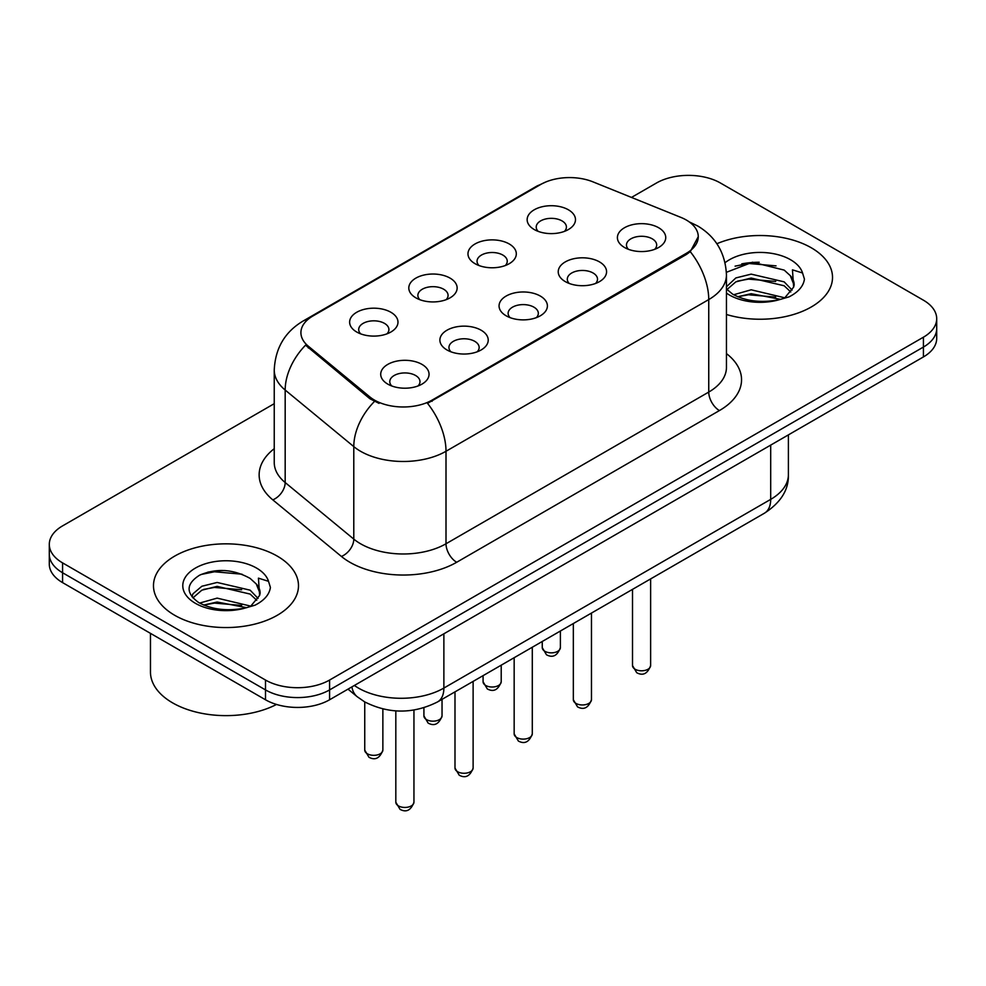 <?xml version="1.0" encoding="UTF-8"?>
<svg xmlns="http://www.w3.org/2000/svg" width="986" height="986" viewBox="0 0 986 986"><rect width="100%" height="100%" fill="white"/><g stroke="black" fill="none" stroke-linecap="round" stroke-linejoin="round"><path stroke-width="1.48" d="M475.055 263.693L475.055 263.693A24.169 13.952 180 0 1 475.055 243.961A24.169 13.952 180 0 1 509.232 243.961A24.169 13.952 180 0 1 509.232 263.693A24.169 13.952 180 0 1 475.055 263.693M505.276 265.542A15.11 8.726 0 0 0 507.248 261.216A15.11 8.726 0 0 0 502.823 255.054A15.11 8.726 0 0 0 486.369 253.168A15.11 8.726 0 0 0 477.039 261.216A15.11 8.726 0 0 0 479.023 265.542M415.882 297.846L415.882 297.846A24.169 13.952 180 0 1 415.882 278.114A24.169 13.952 180 0 1 450.06 278.114A24.169 13.952 180 0 1 450.06 297.846A24.169 13.952 180 0 1 415.882 297.846M446.103 299.695A15.11 8.726 0 0 0 448.075 295.381A15.11 8.726 0 0 0 443.651 289.218A15.11 8.726 0 0 0 427.197 287.333A15.11 8.726 0 0 0 417.867 295.381A15.11 8.726 0 0 0 419.851 299.695M356.71 332.011L356.71 332.011A24.169 13.952 180 0 1 356.71 312.279A24.169 13.952 180 0 1 390.9 312.279A24.169 13.952 180 0 1 390.9 332.011A24.169 13.952 180 0 1 356.71 332.011M386.931 333.86A15.11 8.726 0 0 0 388.915 329.546A15.11 8.726 0 0 0 384.491 323.383A15.11 8.726 0 0 0 368.024 321.485A15.11 8.726 0 0 0 358.694 329.546A15.11 8.726 0 0 0 360.679 333.86M534.227 229.528L534.227 229.528A24.169 13.952 180 0 1 534.227 209.796A24.169 13.952 180 0 1 568.404 209.796A24.169 13.952 180 0 1 568.404 229.528A24.169 13.952 180 0 1 534.227 229.528M564.436 231.377A15.11 8.726 0 0 0 566.42 227.063A15.11 8.726 0 0 0 561.995 220.889A15.11 8.726 0 0 0 545.541 219.003A15.11 8.726 0 0 0 536.211 227.063A15.11 8.726 0 0 0 538.196 231.377M565.311 281.626L565.311 281.626A24.169 13.952 180 0 1 565.311 261.894A24.169 13.952 180 0 1 599.488 261.894A24.169 13.952 180 0 1 599.488 281.626A24.169 13.952 180 0 1 565.311 281.626M595.519 283.487A15.11 8.726 0 0 0 597.504 279.161A15.11 8.726 0 0 0 593.079 272.999A15.11 8.726 0 0 0 576.613 271.113A15.11 8.726 0 0 0 567.295 279.161A15.11 8.726 0 0 0 569.267 283.487M506.138 315.791L506.138 315.791A24.169 13.952 180 0 1 506.138 296.059A24.169 13.952 180 0 1 540.316 296.059A24.169 13.952 180 0 1 540.316 315.791A24.169 13.952 180 0 1 506.138 315.791M536.347 317.64A15.11 8.726 0 0 0 538.331 313.326A15.11 8.726 0 0 0 533.907 307.164A15.11 8.726 0 0 0 517.44 305.266A15.11 8.726 0 0 0 508.123 313.326A15.11 8.726 0 0 0 510.107 317.64M446.966 349.956L446.966 349.956A24.169 13.952 180 0 1 446.966 330.224A24.169 13.952 180 0 1 481.143 330.224A24.169 13.952 180 0 1 481.143 349.956A24.169 13.952 180 0 1 446.966 349.956M477.175 351.805A15.11 8.726 0 0 0 479.159 347.491A15.11 8.726 0 0 0 474.734 341.329A15.11 8.726 0 0 0 458.28 339.43A15.11 8.726 0 0 0 448.95 347.491A15.11 8.726 0 0 0 450.935 351.805M387.794 384.121L387.794 384.121A24.169 13.952 180 0 1 387.794 364.389A24.169 13.952 180 0 1 421.971 364.389A24.169 13.952 180 0 1 421.971 384.121A24.169 13.952 180 0 1 387.794 384.121M418.015 385.97A15.11 8.726 0 0 0 419.987 381.656A15.11 8.726 0 0 0 415.562 375.481A15.11 8.726 0 0 0 399.108 373.595A15.11 8.726 0 0 0 389.778 381.656A15.11 8.726 0 0 0 391.762 385.97M624.483 247.474L624.483 247.474A24.169 13.952 180 0 1 624.483 227.741A24.169 13.952 180 0 1 658.66 227.741A24.169 13.952 180 0 1 658.66 247.474A24.169 13.952 180 0 1 624.483 247.474M654.692 249.322A15.11 8.726 0 0 0 656.676 245.009A15.11 8.726 0 0 0 652.251 238.834A15.11 8.726 0 0 0 635.785 236.948A15.11 8.726 0 0 0 626.467 245.009A15.11 8.726 0 0 0 628.439 249.322M680.87 217.388A40.783 23.541 180 0 1 686.318 220.026A40.783 23.541 180 0 1 698.261 236.677A40.783 23.541 180 0 1 686.318 253.328L432.115 400.094A40.783 23.541 180 0 1 369.873 396.939L308.298 346.172A40.783 23.541 180 0 1 300.915 332.664A40.783 23.541 180 0 1 312.87 316.013L540.698 184.481A40.783 23.541 180 0 1 592.931 181.843L680.87 217.388M811.281 247.782A72.508 41.856 0 0 0 716.871 243.739A72.508 41.856 0 0 1 811.281 247.782A72.508 41.856 0 0 1 832.517 277.374A72.508 41.856 0 0 0 811.281 247.782M277.251 556.104A72.508 41.856 0 0 0 198.235 547.02A72.508 41.856 0 0 0 153.483 585.696A72.508 41.856 0 0 0 174.719 615.301A72.508 41.856 0 0 0 253.735 624.372A72.508 41.856 0 0 0 298.487 585.696A72.508 41.856 0 0 0 277.251 556.104A72.508 41.856 0 0 0 198.235 547.02A72.508 41.856 0 0 0 153.483 585.696A72.508 41.856 0 0 0 174.719 615.301A72.508 41.856 0 0 0 253.735 624.372A72.508 41.856 0 0 0 298.487 585.696A72.508 41.856 0 0 0 277.251 556.104M698.261 236.677L690.274 251.676L686.318 254.536L427.53 403.36A52.862 30.517 60 0 1 446.005 451.268A60.417 34.88 180 0 1 360.556 451.268A60.417 34.88 180 0 1 353.789 446.609L285.176 390.037A60.417 34.88 180 0 1 274.244 370.021L274.244 462.52A60.417 34.88 0 0 0 285.176 482.536L353.789 539.108A60.417 34.88 0 0 0 360.556 543.767A60.417 34.88 0 0 0 446.005 543.767L708.749 392.071A60.417 34.88 0 0 0 726.448 367.408L726.448 274.909A60.417 34.88 180 0 1 708.749 299.571A52.862 30.517 -120 0 0 690.274 251.676M274.244 403.681L62.574 525.883A45.319 26.166 0 0 0 49.3 544.383L49.3 564.115A45.319 26.166 0 0 0 62.574 582.615L265.505 699.777L265.505 689.917A45.319 26.166 0 0 0 329.583 689.917L923.426 347.06A45.319 26.166 0 0 0 936.7 328.56A45.319 26.166 0 0 1 923.426 347.06L329.583 689.917A45.319 26.166 0 0 1 265.505 689.917L62.574 572.755L265.505 689.917L265.505 680.044A45.319 26.166 0 0 0 329.583 680.044L923.426 337.187A45.319 26.166 0 0 0 936.7 318.7A45.319 26.166 0 0 0 923.426 300.2L720.495 183.039A45.319 26.166 0 0 0 656.417 183.039L631.484 197.422M49.3 554.255A45.319 26.166 0 0 0 62.574 572.755A45.319 26.166 0 0 1 49.3 554.255M379.031 403.36L369.873 398.726L305.549 345.174A52.862 35.36 129.5 0 0 285.176 390.037L285.176 482.536A15.11 10.106 -50.5 0 1 272.802 499.865A75.528 43.606 180 0 1 274.244 448.692M726.448 314.485A72.508 41.856 0 0 0 832.517 277.374A72.508 41.856 0 0 1 726.448 314.485M49.3 544.383A45.319 26.166 0 0 0 62.574 562.883L265.505 680.044M225.165 570.549A60.417 34.88 0 0 0 207.75 572.176M759.195 262.239A60.417 34.88 0 0 0 741.78 263.854M265.505 699.777A45.319 26.166 0 0 0 329.583 699.777L923.426 356.932A45.319 26.166 0 0 0 936.7 338.432L936.7 318.7M726.448 288.972L732.647 294.161C745.86 301.322 761.488 303.158 779.495 299.645L789.096 296.848C798.315 292.115 803.43 286.211 804.44 279.124L802.555 272.999L792.461 269.831L793.644 287.123L794.161 284.781A34.14 19.708 0 0 0 790.304 275.673L784.19 270.102L752.491 262.214L726.386 272.309M793.644 287.123L785.312 297.18M733.658 294.752L751.172 289.798L784.523 297.747M775.699 297.106L748.485 294.777L737.676 296.737L751.172 293.717L780.727 299.374M726.448 286.778L735.864 277.929L751.172 274.133L784.153 281.848L792.091 290.106M726.941 289.551L735.864 281.848L751.172 278.052L784.153 285.767L790.772 291.967M790.304 275.673L794.137 285.25M735.112 266.158L748.485 263.447L776.044 265.875M737.639 281.084L748.485 279.112L775.699 281.441M150.464 633.357L150.464 672.033A75.528 43.606 0 0 0 172.587 702.858A75.528 43.606 0 0 0 276.499 704.448M259.626 595.445L260.131 593.104A34.14 19.708 0 0 0 256.274 583.995L250.161 578.425C233.251 569.07 216.39 567.998 199.566 575.208C185.947 583.946 185.627 593.03 198.617 602.483C211.83 609.644 227.458 611.468 245.477 607.968L255.066 605.17C264.285 600.437 269.4 594.533 270.411 587.446L268.525 581.321L258.431 578.153L259.614 595.445L251.282 605.503M199.628 603.075L217.142 598.12L250.493 606.07M241.669 605.429L214.455 603.099L203.646 605.047L217.142 602.027L246.697 607.696M191.974 596.74L192.997 593.782L201.847 586.251L217.142 582.455L250.136 590.17L258.061 598.428M192.911 597.861L201.847 590.17L217.142 586.374L250.136 594.077L256.742 600.289M256.274 583.995L260.107 593.572M201.082 574.481L214.455 571.769L242.014 574.197M203.609 589.406L214.455 587.434L241.669 589.764M432.115 400.094L432.115 401.302M369.873 396.939L369.873 398.726M308.298 346.172L308.298 347.959M686.318 253.328L686.318 254.536M456.691 562.266A15.11 8.726 60 0 1 446.005 543.767L446.005 451.268L708.749 299.571L708.749 392.071A15.11 8.726 60 0 0 719.423 410.57L456.691 562.266A75.528 43.606 180 0 1 349.882 562.266A75.528 43.606 180 0 1 341.415 556.449L272.802 499.865M726.448 274.909C725.425 253.18 715.873 236.899 697.805 226.04L690.175 222.331A52.862 24.761 112 0 0 689.46 222.06M308.371 319.094A52.862 30.517 -120 0 0 302.887 321.165C284.818 332.011 275.267 348.305 274.244 370.021M302.887 321.165L536.248 186.428A52.862 30.517 60 0 1 540.254 184.727M374.384 401.536A52.862 35.36 129.5 0 0 353.789 446.609L353.789 539.108A15.11 10.106 -50.5 0 1 341.415 556.449M726.448 353.58A75.528 43.606 180 0 1 719.423 410.57M329.583 680.044L329.583 699.777M923.426 337.187L923.426 356.932M62.574 562.883L62.574 582.615M354.368 685.467A60.417 34.88 0 0 0 358.423 688.068A60.417 34.88 0 0 0 443.873 688.068L770.695 499.372A60.417 34.88 0 0 0 788.393 474.71C788.837 489.697 780.85 502.527 764.433 513.201L437.611 701.896A30.209 17.44 60 0 0 443.873 688.068L443.873 633.801M770.695 445.105L770.695 499.372A30.209 17.44 60 0 1 764.433 513.201M351.916 686.885A30.209 20.201 129.5 0 0 357.178 696.708L348.009 689.14M650.624 665.562C647.642 673.709 643.008 676.1 636.722 672.711L632.507 665.562A9.059 5.238 0 0 0 635.157 669.26A9.059 5.238 0 0 0 645.041 670.394A9.059 5.238 0 0 0 650.624 665.562L650.624 578.905M544.913 651.315A9.059 5.238 0 0 0 554.785 652.449A9.059 5.238 0 0 0 560.381 647.617C557.398 655.764 552.764 658.155 546.466 654.766L542.251 647.617A9.059 5.238 0 0 0 544.913 651.315M591.464 699.715C588.469 707.874 583.835 710.253 577.549 706.876L573.334 699.715A9.059 5.238 0 0 0 575.984 703.425A9.059 5.238 0 0 0 585.869 704.559A9.059 5.238 0 0 0 591.464 699.715L591.464 613.07M532.292 733.88C529.309 742.027 524.663 744.418 518.377 741.041L514.162 733.88A9.059 5.238 0 0 0 516.812 737.577A9.059 5.238 0 0 0 526.697 738.711A9.059 5.238 0 0 0 532.292 733.88L532.292 647.235M473.12 768.045C470.137 776.192 465.503 778.583 459.217 775.206L454.99 768.045A9.059 5.238 0 0 0 457.652 771.742A9.059 5.238 0 0 0 467.524 772.876A9.059 5.238 0 0 0 473.12 768.045L473.12 681.388M413.947 802.21C410.965 810.356 406.331 812.735 400.045 809.358L395.817 802.21A9.059 5.238 0 0 0 398.48 805.907A9.059 5.238 0 0 0 408.352 807.041A9.059 5.238 0 0 0 413.947 802.21L413.947 710.043M485.741 685.48A9.059 5.238 0 0 0 495.613 686.613A9.059 5.238 0 0 0 501.208 681.77C498.226 689.929 493.592 692.308 487.306 688.931L483.078 681.77A9.059 5.238 0 0 0 485.741 685.48M426.568 719.632A9.059 5.238 0 0 0 436.441 720.766A9.059 5.238 0 0 0 442.036 715.935C439.053 724.094 434.419 726.472 428.134 723.095L423.918 715.935A9.059 5.238 0 0 0 426.568 719.632M367.396 753.797A9.059 5.238 0 0 0 377.268 754.931A9.059 5.238 0 0 0 382.864 750.1C379.881 758.246 375.247 760.637 368.961 757.26L364.746 750.1A9.059 5.238 0 0 0 367.396 753.797M802.555 272.999A43.211 24.946 0 0 0 790.562 259.737A43.211 24.946 0 0 0 725.08 262.695M726.448 293.089A43.211 24.946 0 0 0 729.467 295.024A43.211 24.946 0 0 0 779.495 299.645M268.525 581.321A43.211 24.946 0 0 0 256.533 568.059A43.211 24.946 0 0 0 195.438 568.059A43.211 24.946 0 0 0 195.438 603.333A43.211 24.946 0 0 0 245.477 607.968M536.248 186.428L545.948 181.917M690.175 222.331L689.374 222.01M437.611 701.896C413.307 714.11 388.989 714.11 364.684 701.896L357.178 696.708M788.393 474.71L788.393 434.888M632.507 665.562L632.507 589.369M560.381 647.617L560.381 631.015M542.251 647.617L542.251 641.479M573.334 699.715L573.334 623.534M514.162 733.88L514.162 657.699M454.99 768.045L454.99 691.852M395.817 802.21L395.817 710.869M501.208 681.77L501.208 665.18M483.078 681.77L483.078 675.644M442.036 715.935L442.036 699.333M423.918 715.935L423.918 707.763M382.864 750.1L382.864 708.959M364.746 750.1L364.746 701.921"/></g></svg>

